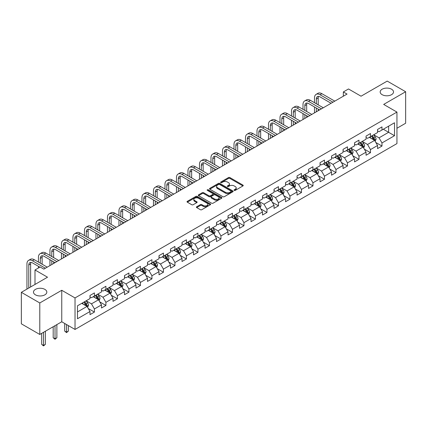 <?xml version="1.0" encoding="UTF-8"?>
<svg xmlns="http://www.w3.org/2000/svg" width="427" height="427" viewBox="0 0 427 427"><rect width="100%" height="100%" fill="white"/><g stroke="black" fill="none" stroke-linecap="round" stroke-linejoin="round"><path stroke-width="0.64" d="M234.242 190.378A0.715 0.411 0 0 0 235.256 190.378L242.942 185.937A1.025 0.592 0 0 0 243.241 185.521A1.025 0.592 0 0 0 242.942 185.105L229.918 177.584A1.025 0.592 0 0 0 228.466 177.584L220.78 182.025A0.715 0.411 0 0 0 220.567 182.313A0.715 0.411 0 0 0 220.78 182.607A0.715 0.411 0 0 0 221.789 182.607L222.787 182.03A3.277 1.889 0 0 1 227.42 182.03L228.504 182.66A3.277 1.889 0 0 1 229.464 183.994A3.277 1.889 0 0 1 228.504 185.334L227.511 185.91A0.715 0.411 0 0 0 227.297 186.199A0.715 0.411 0 0 0 227.511 186.492A0.715 0.411 0 0 0 228.52 186.492L229.518 185.921A3.277 1.889 0 0 1 234.151 185.921L235.234 186.546A3.277 1.889 0 0 1 236.195 187.885A3.277 1.889 0 0 1 235.234 189.22L234.242 189.796A0.715 0.411 0 0 0 234.028 190.084A0.715 0.411 0 0 0 234.242 190.378L234.242 189.796M44.872 289.383A6.672 3.854 0 0 0 37.597 288.551A6.672 3.854 0 0 0 33.477 292.111A6.672 3.854 0 0 0 35.436 294.833A6.672 3.854 0 0 0 42.705 295.671A6.672 3.854 0 0 0 46.826 292.111A6.672 3.854 0 0 0 44.872 289.383M391.564 89.222A6.672 3.854 0 0 0 384.295 88.384A6.672 3.854 0 0 0 380.174 91.944A6.672 3.854 0 0 0 382.128 94.671A6.672 3.854 0 0 0 389.403 95.504A6.672 3.854 0 0 0 393.523 91.944A6.672 3.854 0 0 0 391.564 89.222M196.698 206.748A1.025 0.592 0 0 0 196.393 207.164A1.025 0.592 0 0 0 196.698 207.586L200.348 209.694A1.025 0.592 0 0 0 201.8 209.694L210.34 204.763A1.025 0.592 0 0 0 210.639 204.346A1.025 0.592 0 0 0 210.34 203.93L197.311 196.409A1.025 0.592 0 0 0 195.865 196.409L187.325 201.336A1.025 0.592 0 0 0 187.021 201.757A1.025 0.592 0 0 0 187.325 202.174L191.739 204.72A1.025 0.592 0 0 0 193.185 204.72L196.842 202.611A1.025 0.592 0 0 0 197.141 202.195A1.025 0.592 0 0 0 196.842 201.779L194.653 200.514A2.738 1.58 0 0 1 193.847 199.393A2.738 1.58 0 0 1 195.539 197.936A2.738 1.58 0 0 1 198.523 198.277L207.1 203.231A2.738 1.58 0 0 1 207.901 204.346A2.738 1.58 0 0 1 206.209 205.809A2.738 1.58 0 0 1 203.225 205.462L201.8 204.64A1.025 0.592 0 0 0 200.348 204.64L196.698 206.748L196.698 207.586M396.95 128.26L405.65 123.238L405.65 91.73L387.214 81.093L361.039 96.203L348.507 88.965L343.345 91.944L347.034 94.073L43.837 269.122L40.154 266.992L34.993 269.971L34.993 284.446M39.786 302.962L39.786 334.464L61.755 321.782L61.755 290.28L39.786 302.962L21.35 292.324L47.525 277.208L34.993 269.971M61.755 290.28L75.029 297.939L396.95 112.082L396.95 143.584L75.029 329.441L75.029 297.939M405.65 91.73L383.676 104.418L396.95 112.082M222.857 196.698A1.025 0.592 0 0 0 224.308 196.698L232.848 191.771A1.025 0.592 0 0 0 233.147 191.349A1.025 0.592 0 0 0 232.848 190.933L219.82 183.413A1.025 0.592 0 0 0 218.373 183.413L209.833 188.344A1.025 0.592 0 0 0 209.534 188.761A1.025 0.592 0 0 0 209.833 189.177L222.857 196.698M207.623 190.533A0.715 0.411 0 0 1 208.349 190.634L221.581 198.272L213.052 203.199A1.025 0.592 0 0 1 211.605 203.199L198.576 195.678L202.233 193.58L202.233 192.732L198.576 194.84A1.025 0.592 0 0 0 198.277 195.256A1.025 0.592 0 0 0 198.576 195.678L198.576 194.84M202.233 193.58A1.025 0.592 0 0 1 203.679 193.58L203.679 192.732A1.025 0.592 0 0 0 202.233 192.732M203.679 192.732L208.963 195.779A1.025 0.592 0 0 0 210.41 195.779L212.833 194.381A1.025 0.592 0 0 0 213.137 193.965A1.025 0.592 0 0 0 212.833 193.543L207.335 190.367A0.715 0.411 0 0 1 207.127 190.079A0.715 0.411 0 0 1 207.565 189.695A0.715 0.411 0 0 1 208.349 189.785L221.592 197.429A1.025 0.592 0 0 1 221.891 197.85A1.025 0.592 0 0 1 221.592 198.267L221.592 197.429M39.786 334.464L21.35 323.826L21.35 292.324M88.261 308.518L94.42 312.073L94.42 308.967L101.498 304.878L101.498 307.99L105.923 305.433L105.923 302.327L113 298.238L113 301.345L117.425 298.793L117.425 295.687L124.503 291.598L124.503 294.705L128.927 292.153L128.927 289.042L136.005 284.958L136.005 288.065L140.43 285.508L140.43 282.402L147.507 278.319L147.507 281.425L151.932 278.868L151.932 275.762L159.009 271.673L159.009 274.785L163.434 272.229L163.434 269.122L170.512 265.034L170.512 268.14L174.937 265.589L174.937 262.482L182.014 258.394L182.014 261.5L186.439 258.949L186.439 255.837L193.516 251.754L193.516 254.86L197.941 252.309L197.941 249.197L205.019 245.114L205.019 248.22L209.443 245.664L209.443 242.557L216.521 238.469L216.521 241.581L220.946 239.024L220.946 235.917L228.023 231.829L228.023 234.935L232.448 232.384L232.448 229.278L239.526 225.189L239.526 228.296L243.95 225.744L243.95 222.638L251.028 218.549L251.028 221.656L255.453 219.104L255.453 215.993L262.53 211.909L262.53 215.016L266.955 212.459L266.955 209.353L274.038 205.264L274.038 208.376L278.457 205.819L278.457 202.713L285.54 198.624L285.54 201.731L289.96 199.179L289.96 196.073L297.043 191.985L297.043 195.091L301.462 192.54L301.462 189.433L308.545 185.345L308.545 188.451L312.964 185.9L312.964 182.788L320.047 178.705L320.047 181.811L324.467 179.255L324.467 176.148L331.549 172.06L331.549 175.171L335.974 172.615L335.974 169.508L343.052 165.42L343.052 168.532L347.477 165.975L347.477 162.868L354.554 158.78L354.554 161.886L358.979 159.335L358.979 156.229L366.056 152.14L366.056 155.247L370.481 152.695L370.481 149.583L377.559 145.5L377.559 148.607L381.984 146.05L381.984 142.944L394.516 135.706L394.516 122.768L388.618 126.173L388.618 132.301L394.516 135.706M94.42 312.073L89.996 314.63L89.996 311.523L77.463 318.755L77.463 305.817L89.996 298.58L89.996 295.473L94.42 292.917L94.42 296.023L101.498 291.94L101.498 288.833L105.923 286.277L105.923 289.383L113 285.3L113 282.188L117.425 279.637L117.425 282.743L124.503 278.655L124.503 275.548L128.927 272.997L128.927 276.104L136.005 272.015L136.005 268.909L140.43 266.352L140.43 269.464L147.507 265.375L147.507 262.269L151.932 259.712L151.932 262.818L159.009 258.735L159.009 255.629L163.434 253.072L163.434 256.179L170.512 252.095L170.512 248.984L174.937 246.432L174.937 249.539L182.014 245.45L182.014 242.344L186.439 239.793L186.439 242.899L193.516 238.81L193.516 235.704L197.941 233.147L197.941 236.259L205.019 232.171L205.019 229.064L209.443 226.507L209.443 229.614L216.521 225.531L216.521 222.424L220.946 219.868L220.946 222.974L228.023 218.891L228.023 215.779L232.448 213.228L232.448 216.334L239.526 212.246L239.526 209.139L243.95 206.588L243.95 209.694L251.028 205.606L251.028 202.499L255.453 199.943L255.453 203.055L262.53 198.966L262.53 195.86L266.955 193.303L266.955 196.415L274.038 192.326L274.038 189.22L278.457 186.663L278.457 189.769L285.54 185.686L285.54 182.575L289.96 180.023L289.96 183.13L297.043 179.041L297.043 175.935L301.462 173.383L301.462 176.49L308.545 172.401L308.545 169.295L312.964 166.743L312.964 169.85L320.047 165.761L320.047 162.655L324.467 160.098L324.467 163.21L331.549 159.122L331.549 156.015L335.974 153.458L335.974 156.565L343.052 152.482L343.052 149.37L347.477 146.819L347.477 149.925L354.554 145.837L354.554 142.73L358.979 140.179L358.979 143.285L366.056 139.197L366.056 136.09L370.481 133.539L370.481 136.645L377.559 132.557L377.559 129.45L381.984 126.894L381.984 130.005L394.516 122.768M93.241 296.706L98.552 299.77L91.469 303.859L86.163 300.795M89.996 296.877L91.469 297.726L94.42 296.023M91.469 303.859L94.42 308.967M98.552 299.77L101.498 304.878M104.743 290.066L110.054 293.13L102.971 297.219L97.666 294.15M101.498 290.237L102.971 291.086L105.923 289.383M102.971 297.219L105.923 302.327M110.054 293.13L113 298.238M116.245 283.427L121.556 286.49L114.473 290.579L109.168 287.51M113 283.597L114.473 284.446L117.425 282.743M114.473 290.579L117.425 295.687M121.556 286.49L124.503 291.598M127.748 276.781L133.059 279.85L125.976 283.934L120.67 280.87M124.503 276.952L125.976 277.806L128.927 276.104M125.976 283.934L128.927 289.042M133.059 279.85L136.005 284.958M139.25 270.142L144.561 273.211L137.478 277.294L132.173 274.23M136.005 270.312L137.478 271.166L140.43 269.464M137.478 277.294L140.43 282.402M144.561 273.211L147.507 278.319M150.752 263.502L156.063 266.565L148.986 270.654L143.675 267.59M147.507 263.672L148.986 264.521L151.932 262.818M148.986 270.654L151.932 275.762M156.063 266.565L159.009 271.673M162.255 256.862L167.565 259.926L160.488 264.014L155.177 260.95M159.009 257.033L160.488 257.881L163.434 256.179M160.488 264.014L163.434 269.122M167.565 259.926L170.512 265.034M173.757 250.222L179.068 253.286L171.99 257.374L166.679 254.305M170.512 250.393L171.99 251.241L174.937 249.539M171.99 257.374L174.937 262.482M179.068 253.286L182.014 258.394M185.259 243.577L190.57 246.646L183.493 250.729L178.182 247.665M182.014 243.748L183.493 244.602L186.439 242.899M183.493 250.729L186.439 255.837M190.57 246.646L193.516 251.754M196.762 236.937L202.072 240.006L194.995 244.089L189.684 241.025M193.516 237.108L194.995 237.962L197.941 236.259M194.995 244.089L197.941 249.197M202.072 240.006L205.019 245.114M208.264 230.297L213.575 233.361L206.497 237.449L201.186 234.386M205.019 230.468L206.497 231.322L209.443 229.614M206.497 237.449L209.443 242.557M213.575 233.361L216.521 238.469M219.766 223.657L225.077 226.721L218 230.81L212.689 227.746M216.521 223.828L218 224.677L220.946 222.974M218 230.81L220.946 235.917M225.077 226.721L228.023 231.829M231.269 217.017L236.579 220.081L229.502 224.17L224.191 221.101M228.023 217.188L229.502 218.037L232.448 216.334M229.502 224.17L232.448 229.278M236.579 220.081L239.526 225.189M242.771 210.378L248.082 213.441L241.004 217.524L235.693 214.461M239.526 210.543L241.004 211.397L243.95 209.694M241.004 217.524L243.95 222.638M248.082 213.441L251.028 218.549M254.273 203.732L259.584 206.801L252.506 210.885L247.196 207.821M251.028 203.903L252.506 204.757L255.453 203.055M252.506 210.885L255.453 215.993M259.584 206.801L262.53 211.909M265.775 197.093L271.086 200.156L264.009 204.245L258.698 201.181M262.53 197.263L264.009 198.117L266.955 196.415M264.009 204.245L266.955 209.353M271.086 200.156L274.038 205.264M277.278 190.453L282.589 193.516L275.511 197.605L270.2 194.541M274.038 190.623L275.511 191.472L278.457 189.769M275.511 197.605L278.457 202.713M282.589 193.516L285.54 198.624M288.78 183.813L294.091 186.877L287.013 190.965L281.703 187.896M285.54 183.984L287.013 184.832L289.96 183.13M287.013 190.965L289.96 196.073M294.091 186.877L297.043 191.985M300.282 177.173L305.593 180.237L298.516 184.32L293.205 181.256M297.043 177.338L298.516 178.192L301.462 176.49M298.516 184.32L301.462 189.433M305.593 180.237L308.545 185.345M311.785 170.528L317.096 173.597L310.018 177.68L304.707 174.616M308.545 170.699L310.018 171.553L312.964 169.85M310.018 177.68L312.964 182.788M317.096 173.597L320.047 178.705M323.287 163.888L328.598 166.952L321.52 171.04L316.21 167.976M320.047 164.059L321.52 164.913L324.467 163.21M321.52 171.04L324.467 176.148M328.598 166.952L331.549 172.06M334.789 157.248L340.1 160.312L333.023 164.4L327.712 161.337M331.549 157.419L333.023 158.268L335.974 156.565M333.023 164.4L335.974 169.508M340.1 160.312L343.052 165.42M346.292 150.608L351.602 153.672L344.525 157.76L339.214 154.691M343.052 150.779L344.525 151.628L347.477 149.925M344.525 157.76L347.477 162.868M351.602 153.672L354.554 158.78M357.799 143.968L363.105 147.032L356.027 151.115L350.716 148.052M354.554 144.134L356.027 144.988L358.979 143.285M356.027 151.115L358.979 156.229M363.105 147.032L366.056 152.14M369.302 137.323L374.607 140.392L367.53 144.475L362.219 141.412M366.056 137.494L367.53 138.348L370.481 136.645M367.53 144.475L370.481 149.583M374.607 140.392L377.559 145.5M383.307 129.237L388.618 132.301L379.032 137.836L373.721 134.772M377.559 130.854L379.032 131.708L381.984 130.005M379.032 137.836L381.984 142.944M61.755 321.782L75.029 329.441M343.345 91.944L343.345 96.203M77.463 311.945L87.049 306.41L81.738 303.346M87.049 306.41L89.996 311.523M375.824 142.495L381.984 146.05M364.322 149.14L370.481 152.695M352.819 155.78L358.979 159.335M341.317 162.42L347.477 165.975M329.815 169.06L335.974 172.615M318.312 175.7L324.467 179.255M306.81 182.345L312.964 185.9M295.308 188.985L301.462 192.54M283.806 195.625L289.96 199.179M272.303 202.265L278.457 205.819M260.801 208.904L266.955 212.459M249.299 215.55L255.453 219.104M237.796 222.189L243.95 225.744M226.294 228.829L232.448 232.384M214.792 235.469L220.946 239.024M203.289 242.109L209.443 245.664M191.787 248.754L197.941 252.309M180.285 255.394L186.439 258.949M168.782 262.034L174.937 265.589M157.28 268.674L163.434 272.229M145.778 275.314L151.932 278.868M134.275 281.959L140.43 285.508M122.773 288.599L128.927 292.153M111.271 295.238L117.425 298.793M99.763 301.878L105.923 305.433M234.524 190.479L235.234 190.074A3.277 1.889 0 0 0 236.195 188.734L236.195 187.885M229.464 183.994L229.464 184.848A3.277 1.889 0 0 1 228.504 186.183L227.794 186.594M242.931 185.948L229.918 178.433A1.025 0.592 0 0 0 228.466 178.433L221.063 182.708M232.832 191.776L219.82 184.261A1.025 0.592 0 0 0 218.373 184.261L209.844 189.188L209.833 188.344M231.039 191.643A0.715 0.411 0 0 0 231.247 191.349A0.715 0.411 0 0 0 231.039 191.056L219.601 184.459A0.715 0.411 0 0 0 218.587 184.459L217.54 185.062A3.277 1.889 0 0 0 216.58 186.402A3.277 1.889 0 0 0 217.54 187.736L225.355 192.251A3.277 1.889 0 0 0 229.988 192.251L231.039 191.643L231.039 192.497A0.715 0.411 0 0 0 231.247 192.203L231.247 191.349M216.58 186.402L216.58 187.25A3.277 1.889 0 0 0 217.54 188.59L217.54 187.736M231.039 192.497L229.988 193.1A3.277 1.889 0 0 1 225.355 193.1L217.54 188.59M203.679 193.58L208.963 196.633A1.025 0.592 0 0 0 210.41 196.633L212.833 195.23A1.025 0.592 0 0 0 213.137 194.813L213.137 193.965M214.445 198.945A2.738 1.58 0 0 0 217.428 199.286A2.738 1.58 0 0 0 219.12 197.829A2.738 1.58 0 0 0 218.32 196.708L215.293 194.963A1.025 0.592 0 0 0 213.847 194.963L211.424 196.367A1.025 0.592 0 0 0 211.125 196.783A1.025 0.592 0 0 0 211.424 197.199L214.445 198.945L214.445 199.799A2.738 1.58 0 0 0 217.428 200.14A2.738 1.58 0 0 0 219.12 198.678L219.12 197.829M211.125 196.783L211.125 197.637A1.025 0.592 0 0 0 211.424 198.053L211.424 197.199M214.445 199.799L211.424 198.053M207.901 204.346L207.901 205.195A2.738 1.58 0 0 1 206.209 206.657A2.738 1.58 0 0 1 203.225 206.316L201.8 205.488A1.025 0.592 0 0 0 200.348 205.488L196.708 207.591M193.847 199.393L193.847 200.247A2.738 1.58 0 0 0 194.653 201.363L194.653 200.514M196.826 202.622L194.653 201.363M210.324 204.773L197.311 197.258A1.025 0.592 0 0 0 195.865 197.258L187.336 202.179M375.189 141.401L376.07 139.191A2.765 1.596 -120 0 0 375.184 136.837L373.662 134.804M371.01 138.316L369.979 136.934M374.18 140.141L374.575 139.309A2.765 1.596 -120 0 0 373.785 137.643L372.264 135.615M371.57 136.016L373.257 138.268A1.409 0.811 60 0 1 373.513 138.695L374.575 139.309M371.378 136.122L372.899 138.156A2.765 1.596 60 0 1 373.689 139.816M314.502 102.71L314.502 97.938A7.819 4.516 60 0 1 316.119 94.362L317.966 93.294A7.819 4.516 60 0 1 321.873 93.684L334.789 101.14M316.119 94.362A7.819 4.516 60 0 1 320.031 94.746L332.948 102.202M331.106 103.27L320.031 96.876A5.215 3.01 -120 0 0 317.421 96.619A5.215 3.01 -120 0 0 316.343 99.005L316.343 103.772M318.515 96.379A5.215 3.01 -120 0 0 318.19 97.938L318.19 104.834M316.343 108.031L316.343 111.794M318.19 109.093L318.19 110.726M314.502 112.856L314.502 106.963M363.687 148.041L364.567 145.831A2.765 1.596 -120 0 0 363.681 143.477L362.16 141.444M359.507 144.956L358.477 143.573M362.678 146.787L363.073 145.949A2.765 1.596 -120 0 0 362.283 144.289L360.762 142.255M360.068 142.655L361.754 144.908A1.409 0.811 60 0 1 362.011 145.335L363.073 145.949M359.876 142.767L361.397 144.796A2.765 1.596 60 0 1 362.187 146.461M352.184 154.681L353.065 152.471A2.765 1.596 -120 0 0 352.179 150.117L350.658 148.089M348.005 151.596L346.975 150.213M351.175 153.426L351.57 152.588A2.765 1.596 -120 0 0 350.78 150.928L349.259 148.895M348.565 149.295L350.252 151.548A1.409 0.811 60 0 1 350.508 151.975L351.57 152.588M348.373 149.407L349.894 151.436A2.765 1.596 60 0 1 350.684 153.101M302.999 109.349L302.999 104.583A7.819 4.516 60 0 1 304.616 101.002L306.463 99.934A7.819 4.516 60 0 1 310.37 100.324L323.287 107.78M304.616 101.002A7.819 4.516 60 0 1 308.529 101.386L321.446 108.848M319.604 109.91L308.529 103.515A5.215 3.01 -120 0 0 305.919 103.259A5.215 3.01 -120 0 0 304.841 105.645L304.841 110.412M307.013 103.019A5.215 3.01 -120 0 0 306.682 104.583L306.682 111.479M304.841 114.671L304.841 118.434M306.682 115.733L306.682 117.366M302.999 119.496L302.999 113.603M291.497 115.989L291.497 111.223A7.819 4.516 60 0 1 293.114 107.641L294.961 106.579A7.819 4.516 60 0 1 298.868 106.963L311.785 114.42M293.114 107.641A7.819 4.516 60 0 1 297.027 108.031L309.943 115.487M308.102 116.55L297.027 110.155A5.215 3.01 -120 0 0 294.416 109.899A5.215 3.01 -120 0 0 293.338 112.285L293.338 117.051M295.511 109.659A5.215 3.01 -120 0 0 295.18 111.223L295.18 118.119M293.338 121.311L293.338 125.074M295.18 122.373L295.18 124.011M291.497 126.136L291.497 120.249M340.682 161.321L341.563 159.111A2.765 1.596 -120 0 0 340.677 156.757L339.155 154.729M336.503 158.236L335.473 156.858M339.673 160.066L340.068 159.228A2.765 1.596 -120 0 0 339.278 157.568L337.757 155.535M337.063 155.935L338.75 158.187A1.409 0.811 60 0 1 339.006 158.62L340.068 159.228M336.871 156.047L338.392 158.081A2.765 1.596 60 0 1 339.182 159.741M329.18 167.96L330.06 165.751A2.765 1.596 -120 0 0 329.174 163.402L327.653 161.369M325 164.875L323.965 163.498M328.171 166.706L328.566 165.873A2.765 1.596 -120 0 0 327.776 164.208L326.255 162.18M325.561 162.575L327.247 164.833A1.409 0.811 60 0 1 327.504 165.26L328.566 165.873M325.369 162.687L326.89 164.721A2.765 1.596 60 0 1 327.68 166.381M317.677 174.606L318.558 172.396A2.765 1.596 -120 0 0 317.672 170.042L316.151 168.008M313.498 171.521L312.463 170.138M316.669 173.346L317.064 172.513A2.765 1.596 -120 0 0 316.274 170.848L314.752 168.82M314.058 169.22L315.745 171.473A1.409 0.811 60 0 1 316.001 171.9L317.064 172.513M313.866 169.327L315.388 171.36A2.765 1.596 60 0 1 316.177 173.02M279.995 122.629L279.995 117.863A7.819 4.516 60 0 1 281.612 114.281L283.459 113.219A7.819 4.516 60 0 1 287.366 113.603L300.282 121.065M281.612 114.281A7.819 4.516 60 0 1 285.524 114.671L298.441 122.127M296.6 123.189L285.524 116.801A5.215 3.01 -120 0 0 282.914 116.539A5.215 3.01 -120 0 0 281.836 118.925L281.836 123.697M284.008 116.299A5.215 3.01 -120 0 0 283.677 117.863L283.677 124.759M281.836 127.951L281.836 131.713M283.677 129.018L283.677 130.651M279.995 132.781L279.995 126.888M268.492 129.269L268.492 124.503A7.819 4.516 60 0 1 270.11 120.921L271.956 119.859A7.819 4.516 60 0 1 275.863 120.249L288.78 127.705M270.11 120.921A7.819 4.516 60 0 1 274.022 121.311L286.939 128.767M285.097 129.835L274.022 123.44A5.215 3.01 -120 0 0 271.412 123.179A5.215 3.01 -120 0 0 270.334 125.57L270.334 130.336M272.506 122.939A5.215 3.01 -120 0 0 272.175 124.503L272.175 131.399M270.334 134.59L270.334 138.353M272.175 135.658L272.175 137.291M268.492 139.421L268.492 133.528M256.99 135.914L256.99 131.142A7.819 4.516 60 0 1 258.607 127.566L260.449 126.499A7.819 4.516 60 0 1 264.361 126.888L277.278 134.345M258.607 127.566A7.819 4.516 60 0 1 262.52 127.951L275.436 135.407M273.595 136.475L262.52 130.08A5.215 3.01 -120 0 0 259.91 129.824A5.215 3.01 -120 0 0 258.831 132.21L258.831 136.976M261.004 129.578A5.215 3.01 -120 0 0 260.673 131.142L260.673 138.038M258.831 141.236L258.831 144.999M260.673 142.298L260.673 143.931M256.99 146.061L256.99 140.168M306.175 181.245L307.05 179.036A2.765 1.596 -120 0 0 306.17 176.682L304.648 174.648M301.996 178.16L300.96 176.778M305.166 179.991L305.561 179.153A2.765 1.596 -120 0 0 304.771 177.493L303.25 175.46M302.556 175.86L304.243 178.112A1.409 0.811 60 0 1 304.499 178.539L305.561 179.153M302.364 175.972L303.885 178A2.765 1.596 60 0 1 304.675 179.666M245.488 142.554L245.488 137.788A7.819 4.516 60 0 1 247.105 134.206L248.946 133.139A7.819 4.516 60 0 1 252.859 133.528L265.775 140.985M247.105 134.206A7.819 4.516 60 0 1 251.017 134.59L263.934 142.052M262.093 143.114L251.017 136.72A5.215 3.01 -120 0 0 248.407 136.464A5.215 3.01 -120 0 0 247.329 138.85L247.329 143.616M249.501 136.224A5.215 3.01 -120 0 0 249.171 137.788L249.171 144.684M247.329 147.875L247.329 151.638M249.171 148.938L249.171 150.571M245.488 152.701L245.488 146.808M294.673 187.885L295.548 185.676A2.765 1.596 -120 0 0 294.667 183.322L293.146 181.294M290.493 184.8L289.458 183.418M293.664 186.631L294.059 185.793A2.765 1.596 -120 0 0 293.269 184.133L291.748 182.099M291.054 182.5L292.741 184.752A1.409 0.811 60 0 1 292.997 185.179L294.059 185.793M290.862 182.612L292.383 184.64A2.765 1.596 60 0 1 293.173 186.305M233.985 149.194L233.985 144.427A7.819 4.516 60 0 1 235.603 140.846L237.444 139.784A7.819 4.516 60 0 1 241.356 140.168L254.273 147.625M235.603 140.846A7.819 4.516 60 0 1 239.515 141.236L252.432 148.692M250.59 149.754L239.515 143.36A5.215 3.01 -120 0 0 236.905 143.104A5.215 3.01 -120 0 0 235.827 145.49L235.827 150.256M237.994 142.864A5.215 3.01 -120 0 0 237.668 144.427L237.668 151.323M235.827 154.515L235.827 158.278M237.668 155.577L237.668 157.216M233.985 159.34L233.985 153.453M283.17 194.525L284.046 192.315A2.765 1.596 -120 0 0 283.165 189.962L281.644 187.933M278.991 191.44L277.956 190.063M282.162 193.271L282.557 192.433A2.765 1.596 -120 0 0 281.767 190.773L280.245 188.739M279.552 189.14L281.238 191.392A1.409 0.811 60 0 1 281.494 191.824L282.557 192.433M279.359 189.252L280.881 191.285A2.765 1.596 60 0 1 281.671 192.945M222.483 155.834L222.483 151.067A7.819 4.516 60 0 1 224.1 147.486L225.942 146.424A7.819 4.516 60 0 1 229.854 146.808L242.771 154.27M224.1 147.486A7.819 4.516 60 0 1 228.013 147.875L240.929 155.332M239.088 156.394L228.013 150.005A5.215 3.01 -120 0 0 225.403 149.744A5.215 3.01 -120 0 0 224.324 152.129L224.324 156.901M226.491 149.503A5.215 3.01 -120 0 0 226.166 151.067L226.166 157.963M224.324 161.155L224.324 164.918M226.166 162.223L226.166 163.856M222.483 165.986L222.483 160.093M271.668 201.165L272.543 198.955A2.765 1.596 -120 0 0 271.663 196.607L270.142 194.573M267.489 198.08L266.453 196.703M270.659 199.911L271.054 199.078A2.765 1.596 -120 0 0 270.264 197.413L268.743 195.385M268.049 195.779L269.736 198.037A1.409 0.811 60 0 1 269.992 198.464L271.054 199.078M267.857 195.892L269.378 197.925A2.765 1.596 60 0 1 270.168 199.585M210.981 162.473L210.981 157.707A7.819 4.516 60 0 1 212.598 154.126L214.439 153.063A7.819 4.516 60 0 1 218.352 153.453L231.269 160.91M212.598 154.126A7.819 4.516 60 0 1 216.51 154.515L229.427 161.972M227.586 163.039L216.51 156.645A5.215 3.01 -120 0 0 213.9 156.383A5.215 3.01 -120 0 0 212.822 158.769L212.822 163.541M214.989 156.143A5.215 3.01 -120 0 0 214.664 157.707L214.664 164.603M212.822 167.795L212.822 171.558M214.664 168.862L214.664 170.496M210.981 172.625L210.981 166.733M260.166 207.81L261.041 205.6A2.765 1.596 -120 0 0 260.16 203.247L258.639 201.213M255.986 204.725L254.951 203.343M259.157 206.551L259.552 205.718A2.765 1.596 -120 0 0 258.762 204.053L257.241 202.024M256.547 202.425L258.234 204.677A1.409 0.811 60 0 1 258.49 205.104L259.552 205.718M256.355 202.531L257.876 204.565A2.765 1.596 60 0 1 258.666 206.225M199.478 169.119L199.478 164.347A7.819 4.516 60 0 1 201.096 160.771L202.937 159.703A7.819 4.516 60 0 1 206.849 160.093L219.766 167.549M201.096 160.771A7.819 4.516 60 0 1 205.008 161.155L217.925 168.612M216.078 169.679L205.008 163.285A5.215 3.01 -120 0 0 202.398 163.029A5.215 3.01 -120 0 0 201.32 165.414L201.32 170.181M203.487 162.783A5.215 3.01 -120 0 0 203.161 164.347L203.161 171.243M201.32 174.435L201.32 178.203M203.161 175.502L203.161 177.136M199.478 179.265L199.478 173.373M248.663 214.45L249.539 212.24A2.765 1.596 -120 0 0 248.658 209.887L247.137 207.853M244.484 211.365L243.449 209.983M247.655 213.196L248.05 212.358A2.765 1.596 -120 0 0 247.26 210.698L245.738 208.664M245.045 209.065L246.731 211.317A1.409 0.811 60 0 1 246.987 211.744L248.05 212.358M244.852 209.177L246.374 211.205A2.765 1.596 60 0 1 247.164 212.87M187.971 175.759L187.971 170.987A7.819 4.516 60 0 1 189.593 167.411L191.435 166.343A7.819 4.516 60 0 1 195.347 166.733L208.264 174.189M189.593 167.411A7.819 4.516 60 0 1 193.506 167.795L206.422 175.257M204.576 176.319L193.506 169.925A5.215 3.01 -120 0 0 190.896 169.668A5.215 3.01 -120 0 0 189.818 172.054L189.818 176.821M191.985 169.428A5.215 3.01 -120 0 0 191.659 170.987L191.659 177.888M189.818 181.08L189.818 184.843M191.659 182.142L191.659 183.775M187.971 185.905L187.971 180.013M237.161 221.09L238.036 218.88A2.765 1.596 -120 0 0 237.156 216.526L235.635 214.498M232.982 218.005L231.946 216.622M236.152 219.836L236.547 218.998A2.765 1.596 -120 0 0 235.757 217.338L234.236 215.304M233.542 215.704L235.229 217.957A1.409 0.811 60 0 1 235.485 218.384L236.547 218.998M233.35 215.816L234.871 217.845A2.765 1.596 60 0 1 235.661 219.51M176.468 182.398L176.468 177.632A7.819 4.516 60 0 1 178.091 174.051L179.932 172.988A7.819 4.516 60 0 1 183.845 173.373L196.762 180.829M178.091 174.051A7.819 4.516 60 0 1 182.003 174.435L194.92 181.897M193.073 182.959L182.003 176.564A5.215 3.01 -120 0 0 179.393 176.308A5.215 3.01 -120 0 0 178.315 178.694L178.315 183.461M180.482 176.068A5.215 3.01 -120 0 0 180.157 177.632L180.157 184.528M178.315 187.72L178.315 191.483M180.157 188.782L180.157 190.421M176.468 192.545L176.468 186.652M225.659 227.73L226.534 225.52A2.765 1.596 -120 0 0 225.653 223.166L224.132 221.138M221.48 224.645L220.444 223.268M224.65 226.475L225.045 225.637A2.765 1.596 -120 0 0 224.255 223.978L222.729 221.944M222.04 222.344L223.727 224.597A1.409 0.811 60 0 1 223.983 225.029L225.045 225.637M221.848 222.456L223.369 224.49A2.765 1.596 60 0 1 224.159 226.15M164.966 189.038L164.966 184.272A7.819 4.516 60 0 1 166.589 180.69L168.43 179.628A7.819 4.516 60 0 1 172.343 180.013L185.259 187.474M166.589 180.69A7.819 4.516 60 0 1 170.501 181.08L183.418 188.537M181.571 189.599L170.501 183.204A5.215 3.01 -120 0 0 167.891 182.948A5.215 3.01 -120 0 0 166.813 185.334L166.813 190.106M168.98 182.708A5.215 3.01 -120 0 0 168.654 184.272L168.654 191.168M166.813 194.36L166.813 198.123M168.654 195.422L168.654 197.06M164.966 199.185L164.966 193.298M214.157 234.37L215.032 232.16A2.765 1.596 -120 0 0 214.151 229.811L212.63 227.778M209.977 231.285L208.942 229.907M213.148 233.115L213.543 232.277A2.765 1.596 -120 0 0 212.753 230.617L211.226 228.584M210.538 228.984L212.224 231.242A1.409 0.811 60 0 1 212.481 231.669L213.543 232.277M210.346 229.096L211.867 231.13A2.765 1.596 60 0 1 212.657 232.79M153.464 195.678L153.464 190.912A7.819 4.516 60 0 1 155.086 187.33L156.928 186.268A7.819 4.516 60 0 1 160.84 186.652L173.757 194.114M155.086 187.33A7.819 4.516 60 0 1 158.993 187.72L171.916 195.176M170.069 196.244L158.993 189.85A5.215 3.01 -120 0 0 156.389 189.588A5.215 3.01 -120 0 0 155.311 191.974L155.311 196.746M157.478 189.348A5.215 3.01 -120 0 0 157.152 190.912L157.152 197.808M155.311 201L155.311 204.763M157.152 202.067L157.152 203.7M153.464 205.83L153.464 199.937M202.654 241.015L203.53 238.805A2.765 1.596 -120 0 0 202.649 236.451L201.128 234.418M198.475 237.924L197.439 236.547M201.645 239.755L202.04 238.923A2.765 1.596 -120 0 0 201.25 237.257L199.724 235.229M199.035 235.629L200.722 237.882A1.409 0.811 60 0 1 200.978 238.309L202.04 238.923M198.843 235.736L200.364 237.77A2.765 1.596 60 0 1 201.154 239.43M141.961 202.323L141.961 197.552A7.819 4.516 60 0 1 143.584 193.975L145.426 192.908A7.819 4.516 60 0 1 149.338 193.298L162.255 200.754M143.584 193.975A7.819 4.516 60 0 1 147.491 194.36L160.413 201.816M158.566 202.884L147.491 196.489A5.215 3.01 -120 0 0 144.886 196.228A5.215 3.01 -120 0 0 143.808 198.619L143.808 203.385M145.975 195.988A5.215 3.01 -120 0 0 145.65 197.552L145.65 204.448M143.808 207.639L143.808 211.402M145.65 208.707L145.65 210.34M141.961 212.47L141.961 206.577M191.152 247.655L192.027 245.445A2.765 1.596 -120 0 0 191.147 243.091L189.625 241.058M186.973 244.57L185.937 243.187M190.143 246.395L190.538 245.562A2.765 1.596 -120 0 0 189.748 243.897L188.222 241.869M187.533 242.269L189.22 244.522A1.409 0.811 60 0 1 189.476 244.949L190.538 245.562M187.341 242.381L188.862 244.409A2.765 1.596 60 0 1 189.652 246.075M130.459 208.963L130.459 204.191A7.819 4.516 60 0 1 132.082 200.615L133.923 199.548A7.819 4.516 60 0 1 137.836 199.937L150.752 207.394M132.082 200.615A7.819 4.516 60 0 1 135.989 201L148.911 208.461M147.064 209.524L135.989 203.129A5.215 3.01 -120 0 0 133.384 202.873A5.215 3.01 -120 0 0 132.306 205.259L132.306 210.025M134.473 202.633A5.215 3.01 -120 0 0 134.147 204.191L134.147 211.087M132.306 214.285L132.306 218.048M134.147 215.347L134.147 216.98M130.459 219.11L130.459 213.217M179.65 254.295L180.525 252.085A2.765 1.596 -120 0 0 179.644 249.731L178.123 247.703M175.47 251.209L174.435 249.827M178.641 253.04L179.036 252.202A2.765 1.596 -120 0 0 178.246 250.542L176.719 248.509M176.031 248.909L177.717 251.161A1.409 0.811 60 0 1 177.974 251.588L179.036 252.202M175.839 249.021L177.36 251.049A2.765 1.596 60 0 1 178.15 252.715M118.957 215.603L118.957 210.837A7.819 4.516 60 0 1 120.579 207.255L122.421 206.193A7.819 4.516 60 0 1 126.333 206.577L139.25 214.034M120.579 207.255A7.819 4.516 60 0 1 124.487 207.639L137.409 215.101M135.562 216.163L124.487 209.769A5.215 3.01 -120 0 0 121.882 209.513A5.215 3.01 -120 0 0 120.804 211.899L120.804 216.665M122.971 209.273A5.215 3.01 -120 0 0 122.645 210.837L122.645 217.733M120.804 220.924L120.804 224.687M122.645 221.987L122.645 223.62M118.957 225.75L118.957 219.857M168.147 260.934L169.023 258.725A2.765 1.596 -120 0 0 168.142 256.371L166.621 254.343M163.968 257.849L162.933 256.472M167.138 259.68L167.533 258.842A2.765 1.596 -120 0 0 166.738 257.182L165.217 255.149M164.528 255.549L166.215 257.801A1.409 0.811 60 0 1 166.471 258.228L167.533 258.842M164.336 255.661L165.857 257.695A2.765 1.596 60 0 1 166.647 259.354M107.455 222.243L107.455 217.476A7.819 4.516 60 0 1 109.077 213.895L110.919 212.833A7.819 4.516 60 0 1 114.831 213.217L127.748 220.679M109.077 213.895A7.819 4.516 60 0 1 112.984 214.285L125.906 221.741M124.06 222.803L112.984 216.409A5.215 3.01 -120 0 0 110.379 216.153A5.215 3.01 -120 0 0 109.301 218.539L109.301 223.305M111.468 215.913A5.215 3.01 -120 0 0 111.143 217.476L111.143 224.372M109.301 227.564L109.301 231.327M111.143 228.626L111.143 230.265M107.455 232.389L107.455 226.502M156.645 267.574L157.52 265.364A2.765 1.596 -120 0 0 156.64 263.016L155.118 260.982M152.466 264.489L151.43 263.112M155.636 266.32L156.031 265.482A2.765 1.596 -120 0 0 155.236 263.822L153.715 261.788M153.026 262.189L154.713 264.446A1.409 0.811 60 0 1 154.969 264.873L156.031 265.482M152.834 262.301L154.355 264.334A2.765 1.596 60 0 1 155.145 265.994M95.952 228.883L95.952 224.116A7.819 4.516 60 0 1 97.575 220.535L99.416 219.473A7.819 4.516 60 0 1 103.329 219.857L116.245 227.319M97.575 220.535A7.819 4.516 60 0 1 101.482 220.924L114.404 228.381M112.557 229.448L101.482 223.054A5.215 3.01 -120 0 0 98.877 222.793A5.215 3.01 -120 0 0 97.799 225.178L97.799 229.95M99.966 222.552A5.215 3.01 -120 0 0 99.64 224.116L99.64 231.012M97.799 234.204L97.799 237.967M99.64 235.272L99.64 236.905M95.952 239.035L95.952 233.142M145.143 274.219L146.018 272.01A2.765 1.596 -120 0 0 145.137 269.656L143.616 267.622M140.963 271.129L139.928 269.752M144.134 272.96L144.529 272.127A2.765 1.596 -120 0 0 143.734 270.462L142.212 268.434M141.524 268.834L143.21 271.086A1.409 0.811 60 0 1 143.467 271.513L144.529 272.127M141.332 268.941L142.853 270.974A2.765 1.596 60 0 1 143.643 272.634M84.45 235.523L84.45 230.756A7.819 4.516 60 0 1 86.073 227.175L87.914 226.113A7.819 4.516 60 0 1 91.826 226.502L104.743 233.959M86.073 227.175A7.819 4.516 60 0 1 89.98 227.564L102.902 235.021M101.055 236.088L89.98 229.694A5.215 3.01 -120 0 0 87.375 229.432A5.215 3.01 -120 0 0 86.297 231.824L86.297 236.59M88.464 229.192A5.215 3.01 -120 0 0 88.138 230.756L88.138 237.652M86.297 240.844L86.297 244.607M88.138 241.912L88.138 243.545M84.45 245.674L84.45 239.782M133.64 280.859L134.516 278.65A2.765 1.596 -120 0 0 133.635 276.296L132.114 274.262M129.461 277.774L128.426 276.392M132.632 279.6L133.027 278.767A2.765 1.596 -120 0 0 132.231 277.102L130.71 275.073M130.021 275.474L131.708 277.726A1.409 0.811 60 0 1 131.964 278.153L133.027 278.767M129.829 275.586L131.351 277.614A2.765 1.596 60 0 1 132.14 279.279M72.948 242.168L72.948 237.396A7.819 4.516 60 0 1 74.57 233.82L76.412 232.752A7.819 4.516 60 0 1 80.324 233.142L93.241 240.598M74.57 233.82A7.819 4.516 60 0 1 78.477 234.204L91.399 241.666M89.553 242.728L78.477 236.334A5.215 3.01 -120 0 0 75.873 236.078A5.215 3.01 -120 0 0 74.794 238.463L74.794 243.23M76.961 235.837A5.215 3.01 -120 0 0 76.636 237.396L76.636 244.292M74.794 247.489L74.794 251.252M76.636 248.551L76.636 250.185M72.948 252.314L72.948 246.422M122.138 287.499L123.013 285.289A2.765 1.596 -120 0 0 122.133 282.936L120.611 280.902M117.959 284.414L116.923 283.032M121.124 286.245L121.524 285.407A2.765 1.596 -120 0 0 120.729 283.747L119.208 281.713M118.519 282.114L120.206 284.366A1.409 0.811 60 0 1 120.462 284.793L121.524 285.407M118.322 282.226L119.848 284.254A2.765 1.596 60 0 1 120.638 285.919M61.445 248.808L61.445 244.041A7.819 4.516 60 0 1 63.068 240.46L64.909 239.392A7.819 4.516 60 0 1 68.822 239.782L81.738 247.238M63.068 240.46A7.819 4.516 60 0 1 66.975 240.844L79.897 248.306M78.05 249.368L66.975 242.974A5.215 3.01 -120 0 0 64.37 242.717A5.215 3.01 -120 0 0 63.292 245.103L63.292 249.87M65.459 242.477A5.215 3.01 -120 0 0 65.134 244.041L65.134 250.937M63.292 254.129L63.292 257.892M65.134 255.191L65.134 256.824M61.445 258.954L61.445 253.062M110.636 294.139L111.511 291.929A2.765 1.596 -120 0 0 110.63 289.575L109.109 287.547M106.456 291.054L105.421 289.671M109.622 292.885L110.022 292.047A2.765 1.596 -120 0 0 109.227 290.387L107.705 288.353M107.017 288.753L108.704 291.006A1.409 0.811 60 0 1 108.96 291.433L110.022 292.047M106.819 288.865L108.346 290.899A2.765 1.596 60 0 1 109.136 292.559M66.532 324.541L66.532 332.158L68.379 331.096L68.379 325.604M68.379 331.096L66.532 332.628L64.691 331.096L64.691 323.474M64.691 331.096L66.532 332.158L66.532 332.628M49.943 255.447L49.943 250.681A7.819 4.516 60 0 1 51.566 247.1L53.407 246.037A7.819 4.516 60 0 1 57.319 246.422L70.236 253.884M51.566 247.1A7.819 4.516 60 0 1 55.473 247.489L68.389 254.946M66.548 256.008L55.473 249.614A5.215 3.01 -120 0 0 52.868 249.357A5.215 3.01 -120 0 0 51.79 251.743L51.79 256.51M53.957 249.117A5.215 3.01 -120 0 0 53.631 250.681L53.631 257.577M51.79 260.769L51.79 264.532M53.631 261.831L53.631 263.47M49.943 265.594L49.943 259.707M99.133 300.779L100.009 298.569A2.765 1.596 -120 0 0 99.128 296.215L97.607 294.187M94.954 297.694L93.919 296.317M98.119 299.524L98.52 298.686A2.765 1.596 -120 0 0 97.724 297.027L96.203 294.993M95.515 295.393L97.201 297.651A1.409 0.811 60 0 1 97.457 298.078L98.52 298.686M95.317 295.505L96.844 297.539A2.765 1.596 60 0 1 97.634 299.199M55.03 325.662L55.03 338.798L56.876 337.736L56.876 324.6M56.876 337.736L55.03 339.268L53.188 337.736L53.188 326.724M53.188 337.736L55.03 338.798L55.03 339.268M38.441 262.087L38.441 257.321A7.819 4.516 60 0 1 40.063 253.739L41.905 252.677A7.819 4.516 60 0 1 45.817 253.062L58.734 260.523M40.063 253.739A7.819 4.516 60 0 1 43.97 254.129L56.887 261.586M55.046 262.653L43.97 256.259A5.215 3.01 -120 0 0 41.366 255.997A5.215 3.01 -120 0 0 40.287 258.383L40.287 263.155M42.454 255.757A5.215 3.01 -120 0 0 42.129 257.321L42.129 264.217M38.441 267.98L38.441 266.347M87.631 307.424L88.506 305.214A2.765 1.596 -120 0 0 87.626 302.86L86.105 300.827M83.452 304.334L82.416 302.957M86.617 306.164L87.012 305.332A2.765 1.596 -120 0 0 86.222 303.666L84.701 301.638M84.007 302.033L85.699 304.291A1.409 0.811 60 0 1 85.955 304.718L87.012 305.332M83.815 302.145L85.341 304.179A2.765 1.596 60 0 1 86.131 305.839M43.527 332.302L43.527 345.443L45.374 344.375L45.374 331.24M45.374 344.375L43.527 345.907L41.686 344.375L41.686 333.37M41.686 344.375L43.527 345.443L43.527 345.907M26.938 289.095L26.938 263.961A7.819 4.516 60 0 1 28.561 260.379L30.402 259.317A7.819 4.516 60 0 1 34.315 259.707L47.232 267.163M28.561 260.379A7.819 4.516 60 0 1 32.468 260.769L45.385 268.225M39.855 267.163L32.468 262.899A5.215 3.01 -120 0 0 29.863 262.637A5.215 3.01 -120 0 0 28.78 265.028L28.78 288.033M30.952 262.397A5.215 3.01 -120 0 0 30.627 263.961L30.627 286.965M235.234 190.074L235.234 189.22M227.511 186.492L227.511 185.91M228.504 186.183L228.504 185.334M220.78 182.607L220.78 182.025M228.466 178.433L228.466 177.584M229.918 178.433L229.918 177.584M242.942 185.937L242.942 185.105M218.373 184.261L218.373 183.413M219.82 184.261L219.82 183.413M232.848 191.771L232.848 190.933M225.355 193.1L225.355 192.251M229.988 193.1L229.988 192.251M208.963 196.633L208.963 195.779M210.41 196.633L210.41 195.779M212.833 195.23L212.833 194.381M208.349 190.634L208.349 189.785M200.348 205.488L200.348 204.64M201.8 205.488L201.8 204.64M203.225 206.316L203.225 205.462M196.842 202.611L196.842 201.779M187.325 202.174L187.325 201.336M195.865 197.258L195.865 196.409M197.311 197.258L197.311 196.409M210.34 204.763L210.34 203.93M374.335 140.232L376.048 139.245M373.785 137.643L375.184 136.837M371.821 138.78L372.899 138.156M321.873 93.684L320.031 94.746M318.19 97.938L316.343 99.005M362.833 146.872L364.546 145.885M362.283 144.289L363.681 143.477M360.319 145.42L361.397 144.796M351.33 153.517L353.044 152.524M350.78 150.928L352.179 150.117M348.816 152.06L349.894 151.436M310.37 100.324L308.529 101.386M306.682 104.583L304.841 105.645M298.868 106.963L297.027 108.031M295.18 111.223L293.338 112.285M339.828 160.157L341.541 159.164M339.278 157.568L340.677 156.757M337.314 158.705L338.392 158.081M328.326 166.797L330.039 165.804M327.776 164.208L329.174 163.402M325.812 165.345L326.89 164.721M316.823 173.437L318.537 172.449M316.274 170.848L317.672 170.042M314.309 171.985L315.388 171.36M287.366 113.603L285.524 114.671M283.677 117.863L281.836 118.925M275.863 120.249L274.022 121.311M272.175 124.503L270.334 125.57M264.361 126.888L262.52 127.951M260.673 131.142L258.831 132.21M305.321 180.077L307.034 179.089M304.771 177.493L306.17 176.682M302.807 178.625L303.885 178M252.859 133.528L251.017 134.59M249.171 137.788L247.329 138.85M293.819 186.716L295.532 185.729M293.269 184.133L294.667 183.322M291.305 185.265L292.383 184.64M241.356 140.168L239.515 141.236M237.668 144.427L235.827 145.49M282.316 193.362L284.03 192.369M281.767 190.773L283.165 189.962M279.802 191.91L280.881 191.285M229.854 146.808L228.013 147.875M226.166 151.067L224.324 152.129M270.814 200.001L272.527 199.009M270.264 197.413L271.663 196.607M268.295 198.55L269.378 197.925M218.352 153.453L216.51 154.515M214.664 157.707L212.822 158.769M259.312 206.641L261.025 205.654M258.762 204.053L260.16 203.247M256.792 205.19L257.876 204.565M206.849 160.093L205.008 161.155M203.161 164.347L201.32 165.414M247.809 213.281L249.523 212.294M247.26 210.698L248.658 209.887M245.29 211.829L246.374 211.205M195.347 166.733L193.506 167.795M191.659 170.987L189.818 172.054M236.307 219.921L238.02 218.934M235.757 217.338L237.156 216.526M233.788 218.469L234.871 217.845M183.845 173.373L182.003 174.435M180.157 177.632L178.315 178.694M224.805 226.566L226.518 225.573M224.255 223.978L225.653 223.166M222.286 225.114L223.369 224.49M172.343 180.013L170.501 181.08M168.654 184.272L166.813 185.334M213.303 233.206L215.016 232.213M212.753 230.617L214.151 229.811M210.783 231.754L211.867 231.13M160.84 186.652L158.993 187.72M157.152 190.912L155.311 191.974M201.8 239.846L203.514 238.858M201.25 237.257L202.649 236.451M199.281 238.394L200.364 237.77M149.338 193.298L147.491 194.36M145.65 197.552L143.808 198.619M190.298 246.486L192.011 245.498M189.748 243.897L191.147 243.091M187.779 245.034L188.862 244.409M137.836 199.937L135.989 201M134.147 204.191L132.306 205.259M178.796 253.126L180.509 252.138M178.246 250.542L179.644 249.731M176.276 251.674L177.36 251.049M126.333 206.577L124.487 207.639M122.645 210.837L120.804 211.899M167.293 259.771L169.007 258.778M166.738 257.182L168.142 256.371M164.774 258.314L165.857 257.695M114.831 213.217L112.984 214.285M111.143 217.476L109.301 218.539M155.791 266.411L157.504 265.418M155.236 263.822L156.64 263.016M153.272 264.959L154.355 264.334M103.329 219.857L101.482 220.924M99.64 224.116L97.799 225.178M144.289 273.05L146.002 272.063M143.734 270.462L145.137 269.656M141.769 271.599L142.853 270.974M91.826 226.502L89.98 227.564M88.138 230.756L86.297 231.824M132.786 279.69L134.5 278.703M132.231 277.102L133.635 276.296M130.267 278.239L131.351 277.614M80.324 233.142L78.477 234.204M76.636 237.396L74.794 238.463M121.279 286.33L122.997 285.343M120.729 283.747L122.133 282.936M118.765 284.878L119.848 284.254M68.822 239.782L66.975 240.844M65.134 244.041L63.292 245.103M109.776 292.975L111.495 291.983M109.227 290.387L110.63 289.575M107.262 291.518L108.346 290.899M57.319 246.422L55.473 247.489M53.631 250.681L51.79 251.743M98.274 299.615L99.993 298.622M97.724 297.027L99.128 296.215M95.76 298.163L96.844 297.539M45.817 253.062L43.97 254.129M42.129 257.321L40.287 258.383M86.772 306.255L88.49 305.268M86.222 303.666L87.626 302.86M84.258 304.803L85.341 304.179M34.315 259.707L32.468 260.769M30.627 263.961L28.78 265.028"/></g></svg>
